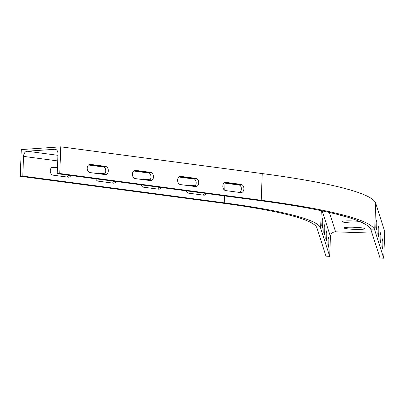 <?xml version="1.0" encoding="UTF-8"?>
<svg xmlns="http://www.w3.org/2000/svg" width="405" height="405" viewBox="0 0 405 405"><rect width="100%" height="100%" fill="white"/><g stroke="black" fill="none" stroke-linecap="round" stroke-linejoin="round"><path stroke-width="0.61" d="M225.038 182.766A4.956 3.356 -82.4 0 0 225.013 183.141L224.74 190.264L225.013 183.141A4.956 3.356 -82.4 0 1 225.038 182.766M59.758 173.512L261.225 200.267L258.684 200.445A355.696 35.944 -177.8 0 1 370.97 229.792L374.681 229.918A359.412 36.323 -177.8 0 0 261.225 200.267L258.684 200.445L57.216 173.689L59.758 173.512L60.78 146.818L262.248 173.573L261.225 200.267L262.248 173.573A359.412 36.323 -177.8 0 1 375.708 203.224L384.75 231.488L383.722 258.182L374.681 229.918L375.708 203.224L374.681 229.918L370.97 229.792L380.011 258.056L383.722 258.182M224.259 202.854L221.717 203.037A301.578 30.476 -177.8 0 1 316.918 227.914L320.628 228.045A305.294 30.851 -177.8 0 0 224.259 202.854L221.717 203.037L20.25 176.281L22.791 176.099L224.259 202.854L224.522 195.909L224.259 202.854M329.675 256.309L325.959 256.178L316.918 227.914L320.628 228.045L321.297 210.706L320.628 228.045L329.675 256.309L330.429 236.596A4.956 4.931 162.3 0 1 335.573 231.837L372.028 233.103M361.969 229.311A10.327 1.043 -177.8 0 0 364.758 228.709A10.327 1.043 -177.8 0 0 358.248 227.488A10.327 1.043 -177.8 0 0 346.903 227.311A10.327 1.043 -177.8 0 0 344.118 227.914A10.327 1.043 -177.8 0 0 350.624 229.139A10.327 1.043 -177.8 0 0 361.969 229.311M359.797 221.525A10.327 1.043 -177.8 0 0 344.873 220.973A10.327 1.043 -177.8 0 0 342.088 221.576A10.327 1.043 -177.8 0 0 348.599 222.796A10.327 1.043 -177.8 0 0 359.939 222.973A10.327 1.043 -177.8 0 0 362.283 222.649M324.744 230.789L324.466 234.495L323.777 232.359L324.076 224.122L324.769 226.258L324.744 230.789M326.774 237.127L326.496 240.833L325.807 238.697L326.106 230.46L326.8 232.597L326.774 237.127M322.719 224.446L322.441 228.152L321.747 226.015L322.051 217.784L322.739 219.915L322.719 224.446M328.804 243.466L328.526 247.177L327.832 245.04L328.136 236.803L328.825 238.94L328.804 243.466M378.796 232.662L378.518 236.368L377.83 234.232L378.128 226L378.817 228.131L378.796 232.662M380.827 239.006L380.548 242.711L379.855 240.575L380.158 232.338L380.847 234.475L380.827 239.006M376.766 226.324L376.488 230.03L375.8 227.893L376.098 219.657L376.792 221.793L376.766 226.324M382.857 245.344L382.578 249.05L381.885 246.913L382.188 238.677L382.877 240.813L382.857 245.344M352.664 227.215A10.327 1.043 -177.8 0 0 356.289 227.357M350.634 220.877A10.327 1.043 -177.8 0 0 354.259 221.014M340.149 215.106A10.327 1.043 -177.8 0 0 340.058 215.232A10.327 1.043 -177.8 0 0 344.331 216.25M105.143 174.585L90.077 172.586A4.131 3.012 -94 0 1 87.217 168.384A4.131 3.012 -94 0 1 89.945 164.359A4.131 3.012 -94 0 1 90.391 164.369L105.457 166.374A4.131 3.012 -94 0 1 108.317 170.576A4.131 3.012 -94 0 1 105.589 174.601A4.131 3.012 -94 0 1 105.143 174.585M150.341 180.59L135.275 178.59A4.131 3.012 -94 0 1 132.415 174.383A4.131 3.012 -94 0 1 135.143 170.358A4.131 3.012 -94 0 1 135.589 170.373L150.655 172.373A4.131 3.012 -94 0 1 153.515 176.575A4.131 3.012 -94 0 1 150.787 180.6A4.131 3.012 -94 0 1 150.341 180.59M195.539 186.589L180.473 184.589A4.131 3.012 -94 0 1 177.613 180.387A4.131 3.012 -94 0 1 180.341 176.362A4.131 3.012 -94 0 1 180.787 176.377L195.853 178.377A4.131 3.012 -94 0 1 198.713 182.579A4.131 3.012 -94 0 1 195.985 186.604A4.131 3.012 -94 0 1 195.539 186.589M240.732 192.593L225.666 190.593A4.131 3.012 -94 0 1 222.811 186.391A4.131 3.012 -94 0 1 225.539 182.361A4.131 3.012 -94 0 1 225.985 182.377L241.051 184.376A4.131 3.012 -94 0 1 243.906 188.583A4.131 3.012 -94 0 1 241.183 192.608A4.131 3.012 -94 0 1 240.732 192.593M60.78 146.818L21.278 149.582L20.25 176.281M51.946 167.28L57.434 168.009M68.516 175.193A4.131 3.012 -94 0 1 67.114 177.036M97.144 173.279L104.374 174.241M113.714 181.192A4.131 3.012 -94 0 1 112.312 183.035M142.342 179.283L149.566 180.245M158.912 187.196A4.131 3.012 -94 0 1 157.51 189.039M187.54 185.287L194.764 186.244M204.11 193.195A4.131 3.012 -94 0 1 202.708 195.043M70.85 175.502A4.131 3.012 -94 0 1 68.622 177.188A4.131 3.012 -94 0 1 68.177 177.177L53.111 175.173A4.131 3.012 -94 0 1 50.25 170.971A4.131 3.012 -94 0 1 52.979 166.946A4.131 3.012 -94 0 1 53.425 166.961L57.454 167.493M116.048 181.501A4.131 3.012 -94 0 1 113.82 183.192A4.131 3.012 -94 0 1 113.375 183.176L98.309 181.177A4.131 3.012 -94 0 1 95.793 178.813M96.856 173.487A4.131 3.012 -94 0 1 98.177 172.95A4.131 3.012 -94 0 1 98.623 172.96L104.829 173.785M161.241 187.505A4.131 3.012 -94 0 1 159.018 189.196A4.131 3.012 -94 0 1 158.573 189.181L143.507 187.181A4.131 3.012 -94 0 1 140.986 184.817M142.054 179.486A4.131 3.012 -94 0 1 143.375 178.949A4.131 3.012 -94 0 1 143.821 178.964L150.027 179.79M206.439 193.509A4.131 3.012 -94 0 1 204.216 195.195A4.131 3.012 -94 0 1 203.766 195.18L188.7 193.18A4.131 3.012 -94 0 1 186.184 190.816M187.247 185.49A4.131 3.012 -94 0 1 188.573 184.953A4.131 3.012 -94 0 1 189.019 184.969L195.22 185.789M22.791 176.099L23.546 156.386A4.956 3.356 97.6 0 1 27.125 151.222L54.776 149.283A4.956 3.356 97.6 0 1 55.242 149.298A4.956 3.356 97.6 0 1 57.976 153.976L57.216 173.689M104.08 174.444A4.131 3.012 86 0 0 105.715 170.019A4.131 3.012 86 0 0 102.921 166.551L88.913 164.688M149.278 180.448A4.131 3.012 86 0 0 150.913 176.018A4.131 3.012 86 0 0 148.114 172.55L134.111 170.692M194.476 186.447A4.131 3.012 86 0 0 196.111 182.022A4.131 3.012 86 0 0 193.312 178.554L179.309 176.696M239.674 192.451A4.131 3.012 86 0 0 241.309 188.026A4.131 3.012 86 0 0 238.51 184.558L224.507 182.695M239.902 185.222A305.294 30.851 -177.8 0 0 225.013 183.141L224.076 183.019M322.208 210.899L330.429 236.596M329.376 212.468L335.573 231.837M382.877 240.813L381.981 240.783M376.792 221.793L375.896 221.763M380.847 234.475L379.951 234.444M378.817 228.131L377.926 228.101M328.825 238.94L327.934 238.91M322.739 219.915L321.843 219.885M326.8 232.597L325.904 232.566M324.769 226.258L323.873 226.228M23.546 156.386L57.707 160.922M88.487 165.012L104.166 167.093M133.685 171.011L149.359 173.097M178.878 177.015L194.557 179.096M27.125 151.222L57.92 155.312M54.776 149.283L55.693 149.404M241.051 184.376L238.51 184.558M225.985 182.377L225.099 182.442M195.853 178.377L193.312 178.554M180.787 176.377L179.901 176.438M150.655 172.373L148.114 172.55M135.589 170.373L134.703 170.434M105.457 166.374L102.921 166.551M90.391 164.369L89.505 164.435M189.019 184.969L188.133 185.029M143.821 178.964L142.935 179.025M98.623 172.96L97.737 173.026M53.425 166.961L52.539 167.022"/></g></svg>
